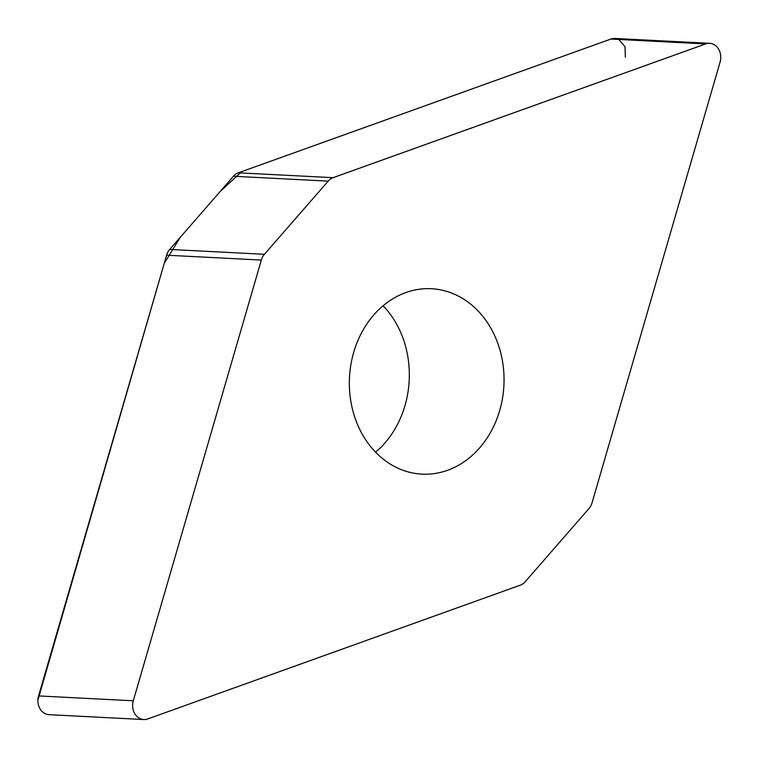 <?xml version="1.0" encoding="UTF-8"?>
<svg xmlns="http://www.w3.org/2000/svg" width="758" height="758" viewBox="0 0 758 758"><rect width="100%" height="100%" fill="white"/><g stroke="black" fill="none" stroke-linecap="round" stroke-linejoin="round"><path stroke-width="1.14" d="M264.428 254.3A14.288 11.901 92.9 0 0 261.339 260.06L133.294 700.79A14.288 11.901 92.9 0 0 143.802 719.541A14.288 11.901 92.9 0 0 147.753 718.944L520.272 585.185A14.288 11.901 92.9 0 0 525.199 581.737L588.966 508.561A14.288 11.901 92.9 0 0 592.055 502.8L720.1 62.071A14.288 11.901 92.9 0 0 709.592 43.32A14.288 11.901 92.9 0 0 705.641 43.917L333.122 177.675A14.288 11.901 92.9 0 0 328.186 181.124L264.428 254.3L169.697 249.439L233.455 176.263A14.288 11.901 -87.1 0 1 238.391 172.815L610.91 39.056A14.288 11.901 -87.1 0 1 614.861 38.459L709.592 43.32M143.802 719.541L49.071 714.68A14.288 11.901 -87.1 0 1 38.563 695.929L166.608 255.2A14.288 11.901 -87.1 0 1 169.697 249.439M383.093 305.777A92.836 77.325 -87.1 0 1 375.57 452.223M499.702 410.485A92.836 77.325 92.9 0 0 431.454 288.722A92.836 77.325 92.9 0 0 353.692 352.375A92.836 77.325 92.9 0 0 421.941 474.138A92.836 77.325 92.9 0 0 499.702 410.485M625.369 57.21L625.018 46.683L618.727 39.454M705.641 43.917L610.91 39.056L241.811 171.583L220.246 191.423L180.309 237.254L164.249 263.301L37.9 700.117M261.339 260.06L166.608 255.2M38.563 695.929L133.294 700.79M233.455 176.263L328.186 181.124M238.391 172.815L333.122 177.675"/></g></svg>
